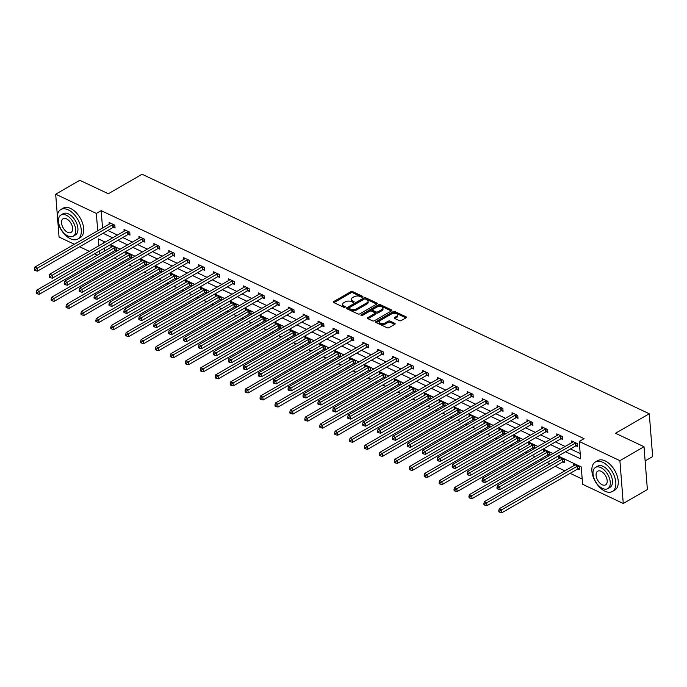 <?xml version="1.0" encoding="UTF-8"?>
<svg xmlns="http://www.w3.org/2000/svg" width="687" height="687" viewBox="0 0 687 687"><rect width="100%" height="100%" fill="white"/><g stroke="black" fill="none" stroke-linecap="round" stroke-linejoin="round"><path stroke-width="1.03" d="M362.65 297.016A0.936 0.489 -4.5 0 0 362.925 296.638A0.936 0.489 -4.5 0 0 362.659 296.329L352.68 291.614A1.34 0.696 -4.5 0 0 350.791 291.717L333.745 301.559A1.34 0.696 -4.5 0 0 333.35 302.108A1.34 0.696 -4.5 0 0 333.736 302.555L343.715 307.261A0.936 0.489 -4.5 0 0 345.037 307.192A0.936 0.489 -4.5 0 0 345.312 306.806A0.936 0.489 -4.5 0 0 345.037 306.496L343.749 305.887A4.277 2.233 -4.5 0 1 342.512 304.47A4.277 2.233 -4.5 0 1 343.775 302.718L345.2 301.902A4.277 2.233 -4.5 0 1 351.229 301.567L352.525 302.177A0.936 0.489 -4.5 0 0 353.839 302.108A0.936 0.489 -4.5 0 0 354.114 301.722A0.936 0.489 -4.5 0 0 353.848 301.413L352.56 300.803A4.277 2.233 -4.5 0 1 351.323 299.386A4.277 2.233 -4.5 0 1 352.586 297.634L354.003 296.81A4.277 2.233 -4.5 0 1 360.04 296.483L361.328 297.093A0.936 0.489 -4.5 0 0 362.65 297.016M399.387 320.674A1.34 0.696 -4.5 0 0 401.268 320.571L406.051 317.815A1.34 0.696 -4.5 0 0 406.446 317.265A1.34 0.696 -4.5 0 0 406.06 316.819L394.982 311.589A1.34 0.696 -4.5 0 0 393.093 311.692L376.047 321.542A1.34 0.696 -4.5 0 0 375.652 322.083A1.34 0.696 -4.5 0 0 376.038 322.529L387.116 327.759A1.34 0.696 -4.5 0 0 389.005 327.656L394.785 324.324A1.34 0.696 -4.5 0 0 395.18 323.775A1.34 0.696 -4.5 0 0 394.793 323.328L390.053 321.095A1.34 0.696 -4.5 0 0 388.164 321.198L385.295 322.847A3.572 1.872 -4.5 0 1 381.483 323.483A3.572 1.872 -4.5 0 1 379.224 321.945A3.572 1.872 -4.5 0 1 380.272 320.477L391.496 313.993A3.572 1.872 -4.5 0 1 395.317 313.366A3.572 1.872 -4.5 0 1 397.575 314.904A3.572 1.872 -4.5 0 1 396.519 316.372L394.647 317.446A1.34 0.696 -4.5 0 0 394.252 317.995A1.34 0.696 -4.5 0 0 394.639 318.442L399.387 320.674M57.373 215.718L55.681 194.215L79.804 180.286L108.314 193.751L142.08 174.249L649.284 413.772L615.509 433.274L644.02 446.73L619.897 460.659L623.264 503.485L582.61 484.292L581.245 466.928L558.179 456.039M55.681 194.215L96.343 213.417L97.717 230.789L102.543 227.998L101.169 210.634L96.343 213.417M565.607 451.745L580.609 458.822L579.244 441.466L584.062 438.675L101.169 210.634M579.244 441.466L619.897 460.659M376.854 304.023A1.34 0.696 -4.5 0 0 377.24 303.474A1.34 0.696 -4.5 0 0 376.854 303.036L365.776 297.797A1.34 0.696 -4.5 0 0 363.895 297.9L346.849 307.75A1.34 0.696 -4.5 0 0 346.454 308.291A1.34 0.696 -4.5 0 0 346.841 308.738L357.918 313.968A1.34 0.696 -4.5 0 0 359.799 313.865L376.854 304.023M380.383 304.693L391.461 309.923A1.34 0.696 -4.5 0 1 391.848 310.369A1.34 0.696 -4.5 0 1 391.453 310.919L374.406 320.76A1.34 0.696 -4.5 0 1 372.517 320.863L367.777 318.622A1.34 0.696 -4.5 0 1 367.39 318.184A1.34 0.696 -4.5 0 1 367.785 317.634L374.698 313.641A1.34 0.696 -4.5 0 0 375.093 313.092A1.34 0.696 -4.5 0 0 374.707 312.654L371.564 311.168A1.34 0.696 -4.5 0 0 369.675 311.271L362.478 315.427A0.936 0.489 -4.5 0 1 361.482 315.591A0.936 0.489 -4.5 0 1 360.89 315.187A0.936 0.489 -4.5 0 1 361.164 314.809L378.494 304.796A1.34 0.696 -4.5 0 1 380.383 304.693L380.469 305.852L391.332 310.979M645.136 460.934L652.65 456.597L649.284 413.772M107.816 230.488L117.468 235.048M122.741 237.539L132.385 242.09M137.666 244.581L147.31 249.141M152.583 251.631L162.235 256.191M167.508 258.681L177.16 263.233M182.433 265.723L192.085 270.283M197.358 272.773L207.002 277.333M212.274 279.824L221.927 284.375M227.199 286.865L236.852 291.425M242.125 293.916L251.777 298.476M257.05 300.966L266.693 305.517M271.975 308.008L281.618 312.568M286.891 315.058L296.544 319.618M301.816 322.109L311.469 326.66M316.741 329.15L326.394 333.71M331.666 336.201L341.31 340.761M346.583 343.251L356.235 347.802M361.508 350.293L371.16 354.853M376.433 357.343L386.085 361.903M391.358 364.393L401.002 368.945M406.283 371.435L415.927 375.995M421.2 378.485L430.852 383.037M436.125 385.527L445.777 390.087M451.05 392.578L460.702 397.138M465.975 399.628L475.619 404.179M480.891 406.67L490.544 411.23M495.816 413.72L505.469 418.28M510.742 420.77L520.394 425.322M525.667 427.812L535.31 432.372M540.592 434.862L550.235 439.422M555.508 441.913L565.161 446.464M570.433 448.954L580.189 453.566M113.518 227.328L115.064 228.058L114.832 225.164L109.096 222.459L109.233 224.142M128.435 234.379L129.989 235.109L129.757 232.215L124.021 229.501L124.149 231.184M143.36 241.429L144.914 242.159L144.682 239.265L138.946 236.551L139.075 238.234M158.285 248.471L159.831 249.201L159.607 246.307L153.862 243.602L154 245.285M173.21 255.521L174.756 256.251L174.532 253.357L168.787 250.643L168.925 252.327M188.135 262.571L189.681 263.301L189.449 260.407L183.712 257.694L183.841 259.377M203.051 269.613L204.606 270.343L204.374 267.449L198.637 264.744L198.766 266.419M217.977 276.663L219.522 277.393L219.299 274.499L213.563 271.786L213.691 273.469M232.902 283.705L234.447 284.444L234.224 281.55L228.479 278.836L228.616 280.519M247.827 290.756L249.372 291.486L249.141 288.592L243.404 285.886L243.542 287.561M262.743 297.806L264.297 298.536L264.066 295.642L258.329 292.928L258.458 294.611M277.668 304.848L279.223 305.586L278.991 302.692L273.254 299.979L273.383 301.662M292.593 311.898L294.139 312.628L293.916 309.734L288.171 307.029L288.308 308.703M307.518 318.948L309.064 319.678L308.841 316.784L303.096 314.071L303.233 315.754M322.443 325.99L323.989 326.729L323.757 323.835L318.021 321.121L318.15 322.804M337.36 333.04L338.914 333.77L338.682 330.876L332.946 328.171L333.075 329.846M352.285 340.091L353.831 340.821L353.607 337.927L347.871 335.213L348 336.896M367.21 347.133L368.756 347.862L368.533 344.968L362.788 342.263L362.925 343.947M382.135 354.183L383.681 354.913L383.449 352.019L377.713 349.314L377.85 350.988M397.052 361.233L398.606 361.963L398.374 359.069L392.638 356.355L392.766 358.039M411.977 368.275L413.531 369.005L413.299 366.111L407.563 363.406L407.692 365.089M426.902 375.325L428.448 376.055L428.224 373.161L422.479 370.448L422.617 372.131M441.827 382.376L443.373 383.106L443.149 380.212L437.404 377.498L437.542 379.181M456.752 389.417L458.298 390.147L458.066 387.253L452.329 384.548L452.458 386.223M471.668 396.468L473.223 397.198L472.991 394.304L467.254 391.59L467.383 393.273M486.594 403.518L488.139 404.248L487.916 401.354L482.18 398.64L482.308 400.323M501.519 410.56L503.064 411.29L502.841 408.396L497.096 405.691L497.233 407.365M516.444 417.61L517.989 418.34L517.758 415.446L512.021 412.732L512.159 414.416M531.36 424.652L532.914 425.39L532.683 422.496L526.946 419.783L527.075 421.466M546.285 431.702L547.84 432.432L547.608 429.538L541.871 426.833L542 428.508M561.21 438.753L562.756 439.482L562.533 436.589L556.788 433.875L556.925 435.558M576.135 445.794L577.681 446.533L577.458 443.639L571.713 440.925L571.85 442.608M107.516 254.868L109.035 255.581M114.308 258.072L117.168 259.42M122.441 261.91L123.952 262.632M129.225 265.122L132.084 266.47M137.357 268.96L138.877 269.673M144.15 272.164L147.009 273.52M152.282 276.011L153.802 276.724M159.075 279.214L161.934 280.562M167.207 283.053L168.727 283.774M174 286.264L176.86 287.613M182.132 290.103L183.652 290.816M188.925 293.306L191.776 294.663M197.057 297.153L198.569 297.866M203.841 300.356L206.701 301.705M211.974 304.195L213.494 304.916M218.767 307.407L221.626 308.755M226.899 311.245L228.419 311.958M233.692 314.448L236.551 315.805M241.824 318.296L243.344 319.008M248.617 321.499L251.476 322.847M256.749 325.337L258.26 326.059M263.533 328.549L266.393 329.897M271.666 332.388L273.186 333.101M278.458 335.591L281.318 336.948M286.591 339.438L288.111 340.151M293.383 342.641L296.243 343.989M301.516 346.48L303.036 347.201M308.308 349.692L311.168 351.04M316.441 353.53L317.961 354.243M323.233 356.733L326.085 358.082M331.366 360.572L332.877 361.293M338.15 363.784L341.01 365.132M346.282 367.622L347.802 368.344M353.075 370.834L355.935 372.182M361.207 374.673L362.727 375.385M368 377.876L370.86 379.224M376.132 381.714L377.652 382.436M382.925 384.926L385.785 386.274M391.058 388.765L392.569 389.486M397.842 391.976L400.701 393.325M405.974 395.815L407.494 396.528M412.767 399.018L415.626 400.366M420.899 402.857L422.419 403.578M427.692 406.069L430.551 407.417M435.824 409.907L437.344 410.62M442.617 413.11L445.477 414.467M450.749 416.957L452.269 417.67M457.542 420.161L460.402 421.509M465.674 423.999L467.186 424.721M472.458 427.211L475.318 428.559M480.591 431.05L482.111 431.762M487.384 434.253L490.243 435.61M495.516 438.1L497.036 438.813M502.309 441.303L505.168 442.651M510.441 445.142L511.961 445.863M517.234 448.353L520.093 449.702M525.366 452.192L526.877 452.905M532.159 455.395L535.01 456.752M540.283 459.242L541.803 459.955M547.075 462.445L549.935 463.794M555.208 466.284L564.86 470.844M570.133 473.334L582.198 479.028M103.582 241.36L103.711 242.992M104.132 248.282L104.355 251.159M115.339 250.48L116.73 251.141M111.054 247.286L110.916 245.611L116.661 248.316L116.876 251.056M130.264 257.531L131.655 258.183M125.97 254.336L125.841 252.653L131.578 255.366L131.792 258.106M145.18 264.572L146.571 265.234M140.895 261.386L140.766 259.703L146.503 262.417L146.717 265.148M160.105 271.623L161.497 272.284M155.82 268.428L155.691 266.754L161.428 269.459L161.643 272.198M175.03 278.673L176.422 279.326M170.745 275.478L170.608 273.795L176.353 276.509L176.568 279.24M189.956 285.715L191.347 286.376M185.67 282.529L185.533 280.846L191.278 283.551L191.493 286.29M204.881 292.765L206.272 293.418M200.587 289.57L200.458 287.887L206.194 290.601L206.409 293.34M219.797 299.815L221.188 300.468M215.512 296.621L215.383 294.938L221.12 297.651L221.334 300.382M234.722 306.857L236.113 307.518M230.437 303.671L230.3 301.988L236.045 304.693L236.259 307.433M249.647 313.907L251.038 314.56M245.362 310.713L245.225 309.03L250.97 311.743L251.184 314.483M264.572 320.958L265.963 321.61M260.279 317.763L260.15 316.08L265.886 318.794L266.109 321.525M279.489 328L280.88 328.661M275.204 324.805L275.075 323.13L280.811 325.836L281.026 328.575M294.414 335.05L295.805 335.703M290.129 331.855L290 330.172L295.736 332.886L295.951 335.625M309.339 342.092L310.73 342.753M305.054 338.906L304.916 337.223L310.661 339.936L310.876 342.667M324.264 349.142L325.655 349.803M319.979 345.947L319.841 344.273L325.586 346.978L325.801 349.717M339.189 356.192L340.58 356.845M334.895 352.998L334.767 351.315L340.503 354.028L340.718 356.768M354.106 363.234L355.497 363.895M349.82 360.048L349.692 358.365L355.428 361.079L355.643 363.809M369.031 370.284L370.422 370.946M364.745 367.09L364.608 365.415L370.353 368.12L370.568 370.86M383.956 377.335L385.347 377.987M379.671 374.14L379.533 372.457L385.278 375.171L385.493 377.91M398.881 384.377L400.272 385.038M394.587 381.191L394.458 379.507L400.195 382.221L400.418 384.952M413.797 391.427L415.197 392.088M409.512 388.232L409.383 386.558L415.12 389.263L415.334 392.002M428.722 398.477L430.114 399.13M424.437 395.283L424.308 393.599L430.045 396.313L430.26 399.053M443.647 405.519L445.039 406.18M439.362 402.333L439.225 400.65L444.97 403.355L445.185 406.094M458.572 412.569L459.964 413.231M454.287 409.375L454.15 407.7L459.895 410.405L460.11 413.145M473.498 419.62L474.889 420.272M469.204 416.425L469.075 414.742L474.811 417.456L475.026 420.186M488.414 426.661L489.805 427.323M484.129 423.475L484 421.792L489.737 424.497L489.951 427.237M503.339 433.712L504.73 434.364M499.054 430.517L498.925 428.834L504.662 431.548L504.876 434.287M518.264 440.762L519.655 441.415M513.979 437.567L513.842 435.884L519.587 438.598L519.801 441.329M533.189 447.804L534.58 448.465M528.896 444.618L528.767 442.935L534.503 445.64L534.726 448.379M548.106 454.854L549.506 455.507M543.821 451.66L543.692 449.976L549.428 452.69L549.643 455.429M563.031 461.904L564.585 462.634L564.353 459.74L558.617 457.027L558.746 458.71M577.956 468.946L579.502 469.676L579.278 466.782L573.533 464.077L573.671 465.752M74.359 244.271L59.056 237.049L57.863 221.867M644.02 446.73L647.386 489.556L623.264 503.485M97.417 255.16L94.557 253.812M89.284 251.322L79.632 246.762M105.214 242.125L98.344 238.887L98.885 245.774M99.306 251.073L99.529 253.941M552.906 453.549L543.254 448.989M537.981 446.498L528.329 441.939M523.056 439.448L513.412 434.897M508.14 432.406L498.487 427.846M493.214 425.356L483.562 420.796M478.289 418.306L468.637 413.754M463.364 411.264L453.721 406.704M448.439 404.214L438.795 399.654M433.523 397.163L423.87 392.612M418.598 390.122L408.945 385.562M403.673 383.071L394.02 378.511M388.748 376.021L379.104 371.469M373.831 368.979L364.179 364.419M358.906 361.929L349.254 357.369M343.981 354.878L334.329 350.327M329.056 347.837L319.412 343.277M314.131 340.786L304.487 336.226M299.214 333.736L289.562 329.185M284.289 326.694L274.637 322.134M269.364 319.644L259.712 315.093M254.439 312.602L244.795 308.042M239.523 305.552L229.87 300.992M224.597 298.502L214.945 293.95M209.672 291.46L200.02 286.9M194.747 284.409L185.095 279.849M179.822 277.359L170.178 272.808M164.906 270.317L155.253 265.757M149.981 263.267L140.328 258.707M135.056 256.217L125.403 251.665M120.131 249.175L110.487 244.615M102.99 233.279L112.642 237.831M117.915 240.321L127.567 244.881M132.84 247.372L142.484 251.931M147.765 254.422L157.409 258.973M162.682 261.464L172.334 266.024M177.607 268.514L187.259 273.074M192.532 275.564L202.184 280.116M207.457 282.606L217.101 287.166M222.373 289.656L232.026 294.208M237.298 296.698L246.951 301.258M252.223 303.748L261.876 308.308M267.149 310.799L276.792 315.35M282.074 317.841L291.717 322.401M296.99 324.891L306.642 329.451M311.915 331.941L321.568 336.493M326.84 338.983L336.493 343.543M341.765 346.033L351.409 350.593M356.682 353.084L366.334 357.635M371.607 360.125L381.259 364.685M386.532 367.176L396.184 371.736M401.457 374.226L411.101 378.777M416.382 381.268L426.026 385.828M431.299 388.318L440.951 392.878M446.224 395.368L455.876 399.92M461.149 402.41L470.801 406.97M476.074 409.461L485.718 414.012M490.99 416.502L500.643 421.062M505.915 423.553L515.568 428.113M520.84 430.603L530.493 435.154M535.766 437.645L545.418 442.205M550.691 444.695L560.334 449.255M351.323 299.386L351.418 300.545A4.277 2.233 -4.5 0 0 352.646 301.962L352.56 300.803M353.316 302.271L352.646 301.962M342.512 304.47L342.607 305.629A4.277 2.233 -4.5 0 0 343.844 307.046L343.749 305.887M344.505 307.355L343.844 307.046M362.118 297.188L352.774 292.774A1.34 0.696 -4.5 0 0 350.885 292.877L333.951 302.649M376.734 304.092L365.87 298.957A1.34 0.696 -4.5 0 0 363.981 299.06L347.047 308.841M365.484 299.051A0.936 0.489 -4.5 0 0 364.162 299.128L349.202 307.767A0.936 0.489 -4.5 0 0 348.927 308.154A0.936 0.489 -4.5 0 0 349.194 308.463L350.559 309.098A4.277 2.233 -4.5 0 0 356.596 308.772L366.824 302.864A4.277 2.233 -4.5 0 0 368.077 301.112A4.277 2.233 -4.5 0 0 366.849 299.695L365.484 299.051M348.927 308.154L349.013 309.305A0.936 0.489 -4.5 0 0 349.288 309.614L349.194 308.463M368.077 301.112L368.172 302.271A4.277 2.233 -4.5 0 1 366.91 304.023L356.682 309.931A4.277 2.233 -4.5 0 1 350.645 310.258L349.288 309.614M367.992 318.725L374.793 314.801A1.34 0.696 -4.5 0 0 375.179 314.251L375.093 313.092M361.877 315.599L378.589 305.955L378.494 304.796M381.869 309.502A3.572 1.872 -4.5 0 0 382.925 308.034A3.572 1.872 -4.5 0 0 380.667 306.496A3.572 1.872 -4.5 0 0 376.845 307.132L372.895 309.408A1.34 0.696 -4.5 0 0 372.5 309.957A1.34 0.696 -4.5 0 0 372.886 310.404L376.029 311.889A1.34 0.696 -4.5 0 0 377.919 311.786L381.869 309.502L381.963 310.661A3.572 1.872 -4.5 0 0 383.02 309.193L382.925 308.034M372.5 309.957L372.594 311.117A1.34 0.696 -4.5 0 0 372.981 311.563L372.886 310.404M381.963 310.661L378.013 312.937A1.34 0.696 -4.5 0 1 376.124 313.04L372.981 311.563M380.469 305.852A1.34 0.696 -4.5 0 0 378.589 305.955M397.575 314.904L397.661 316.063A3.572 1.872 -4.5 0 1 396.614 317.523L394.853 318.536M379.224 321.945L379.31 323.105A3.572 1.872 -4.5 0 0 381.577 324.633A3.572 1.872 -4.5 0 0 385.39 324.006L385.295 322.847M394.664 324.384L390.139 322.246A1.34 0.696 -4.5 0 0 388.249 322.349L385.39 324.006M405.94 317.875L395.068 312.748A1.34 0.696 -4.5 0 0 393.187 312.851L376.253 322.632M112.47 246.341L112.385 246.444A1.365 0.713 175.5 0 1 112.093 246.685L36.643 290.257L39.03 291.391L39.262 294.285L114.712 250.712A1.365 0.713 175.5 0 1 115.141 250.532L116.799 250.077M37.132 292.645L36.171 292.19L36.265 293.349L37.218 293.804L37.132 292.645L39.03 291.391L114.48 247.818A1.365 0.713 175.5 0 1 114.909 247.638L115.107 247.586M36.171 292.19L36.643 290.257M39.262 294.285L37.218 293.804M113.286 224.434L113.089 224.494A1.365 0.713 -4.5 0 0 112.659 224.666L37.21 268.239L34.822 267.114L110.272 223.541A1.365 0.713 -4.5 0 0 110.564 223.301L110.641 223.189M114.978 226.925L113.321 227.388A1.365 0.713 -4.5 0 0 112.891 227.56L37.442 271.133L37.21 268.239L35.303 269.493L34.35 269.038L34.444 270.197L35.398 270.652L35.303 269.493M35.398 270.652L37.442 271.133M34.822 267.114L34.35 269.038M68.168 209.836A17.02 9.79 -120 0 0 60.791 209.569A17.02 9.79 -120 0 0 58.447 223.902A17.02 9.79 -120 0 0 70.443 238.775A17.02 9.79 -120 0 0 77.82 239.05A17.02 9.79 -120 0 0 80.164 224.709A17.02 9.79 -120 0 0 68.168 209.836M77.82 239.05L80.224 237.65A17.02 9.79 -120 0 0 82.577 223.309A17.02 9.79 -120 0 0 70.581 208.444A17.02 9.79 -120 0 0 63.204 208.17L60.791 209.569M60.954 214.971L63.178 213.691A12.254 7.05 60 0 1 68.485 213.889A12.254 7.05 60 0 1 77.124 224.597A12.254 7.05 60 0 1 75.433 234.92L73.217 236.199A12.254 7.05 -120 0 0 74.909 225.877A12.254 7.05 -120 0 0 66.261 215.168A12.254 7.05 -120 0 0 60.954 214.971A12.254 7.05 -120 0 0 59.262 225.302A12.254 7.05 -120 0 0 67.901 236.002A12.254 7.05 -120 0 0 73.217 236.199M67.609 232.3A7.9 4.543 -120 0 0 71.036 232.429A7.9 4.543 -120 0 0 72.126 225.774A7.9 4.543 -120 0 0 66.553 218.878A7.9 4.543 -120 0 0 63.135 218.749A7.9 4.543 -120 0 0 62.045 225.405A7.9 4.543 -120 0 0 67.609 232.3M602.722 462.274A17.02 9.79 -120 0 0 595.346 462.007A17.02 9.79 -120 0 0 593.001 476.349A17.02 9.79 -120 0 0 604.998 491.214A17.02 9.79 -120 0 0 612.375 491.488A17.02 9.79 -120 0 0 614.719 477.147A17.02 9.79 -120 0 0 602.722 462.274M612.375 491.488L614.788 490.089A17.02 9.79 -120 0 0 617.132 475.756A17.02 9.79 -120 0 0 605.135 460.883A17.02 9.79 -120 0 0 597.759 460.608L595.346 462.007M595.509 467.418L597.733 466.129A12.254 7.05 60 0 1 603.04 466.327A12.254 7.05 60 0 1 611.679 477.036A12.254 7.05 60 0 1 609.987 487.358L607.772 488.637A12.254 7.05 -120 0 0 609.463 478.315A12.254 7.05 -120 0 0 600.824 467.607A12.254 7.05 -120 0 0 595.509 467.418A12.254 7.05 -120 0 0 593.817 477.74A12.254 7.05 -120 0 0 602.456 488.44A12.254 7.05 -120 0 0 607.772 488.637M602.173 484.739A7.9 4.543 -120 0 0 605.591 484.867A7.9 4.543 -120 0 0 606.681 478.212A7.9 4.543 -120 0 0 601.108 471.316A7.9 4.543 -120 0 0 597.69 471.188A7.9 4.543 -120 0 0 596.599 477.843A7.9 4.543 -120 0 0 602.173 484.739M127.387 253.383L127.301 253.494A1.365 0.713 175.5 0 1 127.018 253.735L51.559 297.308L53.955 298.433L54.187 301.327L129.637 257.762A1.365 0.713 175.5 0 1 130.066 257.582L131.724 257.118M52.049 299.687L51.096 299.24L51.19 300.399L52.143 300.846L52.049 299.687L53.955 298.433L129.405 254.868A1.365 0.713 175.5 0 1 129.834 254.688L130.032 254.637M51.096 299.24L51.559 297.308M54.187 301.327L52.143 300.846M142.312 260.433L142.226 260.545A1.365 0.713 175.5 0 1 141.934 260.785L66.484 304.358L68.88 305.483L69.104 308.377L144.553 264.804A1.365 0.713 175.5 0 1 144.983 264.632L146.64 264.169M66.974 306.737L66.021 306.282L66.107 307.441L67.068 307.896L66.974 306.737L68.88 305.483L144.33 261.91A1.365 0.713 175.5 0 1 144.759 261.738L144.957 261.678M66.021 306.282L66.484 304.358M69.104 308.377L67.068 307.896M128.211 231.485L128.014 231.536A1.365 0.713 -4.5 0 0 127.584 231.717L52.135 275.289L49.739 274.156L125.189 230.583A1.365 0.713 -4.5 0 0 125.481 230.343L125.566 230.239M129.895 233.975L128.237 234.43A1.365 0.713 -4.5 0 0 127.808 234.611L52.358 278.183L52.135 275.289L50.228 276.543L49.275 276.088L49.361 277.247L50.323 277.694L50.228 276.543M50.323 277.694L52.358 278.183M49.739 274.156L49.275 276.088M143.136 238.535L142.939 238.587A1.365 0.713 -4.5 0 0 142.51 238.758L67.06 282.331L64.664 281.206L140.114 237.633A1.365 0.713 -4.5 0 0 140.406 237.393L140.492 237.281M144.82 241.017L143.162 241.481A1.365 0.713 -4.5 0 0 142.733 241.652L67.283 285.225L67.06 282.331L65.153 283.585L64.2 283.138L64.286 284.289L65.248 284.744L65.153 283.585M65.248 284.744L67.283 285.225M64.664 281.206L64.2 283.138M157.237 267.483L157.151 267.587A1.365 0.713 175.5 0 1 156.859 267.827L81.409 311.4L83.805 312.533L84.029 315.427L159.478 271.854A1.365 0.713 175.5 0 1 159.908 271.674L161.565 271.219M81.899 313.787L80.937 313.332L81.032 314.491L81.993 314.947L81.899 313.787L83.805 312.533L159.255 268.96A1.365 0.713 175.5 0 1 159.685 268.78L159.882 268.729M80.937 313.332L81.409 311.4M84.029 315.427L81.993 314.947M172.162 274.525L172.076 274.637A1.365 0.713 175.5 0 1 171.784 274.877L96.335 318.45L98.722 319.575L98.954 322.469L174.404 278.896A1.365 0.713 175.5 0 1 174.833 278.724L176.49 278.261M96.824 320.829L95.862 320.382L95.957 321.542L96.91 321.988L96.824 320.829L98.722 319.575L174.172 276.002A1.365 0.713 175.5 0 1 174.601 275.83L174.799 275.779M95.862 320.382L96.335 318.45M98.954 322.469L96.91 321.988M187.079 281.576L187.001 281.687A1.365 0.713 175.5 0 1 186.709 281.928L111.26 325.501L113.647 326.626L113.879 329.52L189.329 285.947A1.365 0.713 175.5 0 1 189.758 285.775L191.415 285.311M111.741 327.879L110.787 327.424L110.882 328.584L111.835 329.039L111.741 327.879L113.647 326.626L189.097 283.053A1.365 0.713 175.5 0 1 189.526 282.881L189.724 282.821M110.787 327.424L111.26 325.501M113.879 329.52L111.835 329.039M158.053 245.577L157.855 245.637A1.365 0.713 -4.5 0 0 157.426 245.809L81.976 289.382L79.589 288.248L155.039 244.684A1.365 0.713 -4.5 0 0 155.331 244.443L155.417 244.332M159.745 248.067L158.087 248.531A1.365 0.713 -4.5 0 0 157.658 248.703L82.208 292.276L81.976 289.382L80.078 290.635L79.117 290.18L79.211 291.34L80.164 291.795L80.078 290.635M80.164 291.795L82.208 292.276M79.589 288.248L79.117 290.18M172.978 252.627L172.78 252.679A1.365 0.713 -4.5 0 0 172.351 252.859L96.901 296.432L94.514 295.298L169.964 251.725A1.365 0.713 -4.5 0 0 170.256 251.485L170.342 251.382M174.67 255.117L173.012 255.573A1.365 0.713 -4.5 0 0 172.583 255.753L97.133 299.326L96.901 296.432L95.004 297.686L94.042 297.231L94.136 298.39L95.089 298.836L95.004 297.686M95.089 298.836L97.133 299.326M94.514 295.298L94.042 297.231M187.903 259.677L187.706 259.729A1.365 0.713 -4.5 0 0 187.276 259.901L111.826 303.474L109.431 302.349L184.889 258.776A1.365 0.713 -4.5 0 0 185.172 258.535L185.258 258.424M189.586 262.159L187.937 262.623A1.365 0.713 -4.5 0 0 187.508 262.795L112.05 306.368L111.826 303.474L109.92 304.727L108.967 304.281L109.061 305.432L110.014 305.887L109.92 304.727M110.014 305.887L112.05 306.368M109.431 302.349L108.967 304.281M202.004 288.626L201.918 288.729A1.365 0.713 175.5 0 1 201.626 288.969L126.176 332.542L128.572 333.676L128.795 336.57L204.245 292.997A1.365 0.713 175.5 0 1 204.674 292.817L206.332 292.361M126.666 334.93L125.712 334.475L125.798 335.634L126.76 336.08L126.666 334.93L128.572 333.676L204.022 290.103A1.365 0.713 175.5 0 1 204.451 289.923L204.649 289.871M125.712 334.475L126.176 332.542M128.795 336.57L126.76 336.08M202.828 266.719L202.631 266.779A1.365 0.713 -4.5 0 0 202.201 266.951L126.751 310.524L124.356 309.39L199.805 265.826A1.365 0.713 -4.5 0 0 200.097 265.577L200.183 265.474M204.511 269.21L202.854 269.673A1.365 0.713 -4.5 0 0 202.425 269.845L126.975 313.418L126.751 310.524L124.845 311.778L123.892 311.323L123.978 312.482L124.94 312.937L124.845 311.778M124.94 312.937L126.975 313.418M124.356 309.39L123.892 311.323M216.929 295.668L216.843 295.779A1.365 0.713 175.5 0 1 216.551 296.02L141.101 339.593L143.497 340.718L143.72 343.612L219.17 300.039A1.365 0.713 175.5 0 1 219.6 299.867L221.257 299.403M141.591 341.971L140.637 341.525L140.723 342.676L141.685 343.131L141.591 341.971L143.497 340.718L218.947 297.145A1.365 0.713 175.5 0 1 219.376 296.973L219.574 296.921M140.637 341.525L141.101 339.593M143.72 343.612L141.685 343.131M217.753 273.769L217.556 273.821A1.365 0.713 -4.5 0 0 217.126 274.001L141.668 317.574L139.281 316.441L214.73 272.868A1.365 0.713 -4.5 0 0 215.022 272.627L215.108 272.524M219.436 276.26L217.779 276.715A1.365 0.713 -4.5 0 0 217.35 276.895L141.9 320.468L141.668 317.574L139.77 318.828L138.808 318.373L138.903 319.532L139.856 319.979L139.77 318.828M139.856 319.979L141.9 320.468M139.281 316.441L138.808 318.373M231.854 302.718L231.768 302.83A1.365 0.713 175.5 0 1 231.476 303.07L156.026 346.634L158.414 347.768L158.645 350.662L234.095 307.089A1.365 0.713 175.5 0 1 234.525 306.917L236.182 306.454M156.516 349.022L155.554 348.567L155.648 349.726L156.602 350.181L156.516 349.022L158.414 347.768L233.872 304.195A1.365 0.713 175.5 0 1 234.293 304.023L234.499 303.963M155.554 348.567L156.026 346.634M158.645 350.662L156.602 350.181M232.67 280.811L232.472 280.871A1.365 0.713 -4.5 0 0 232.043 281.043L156.593 324.616L154.206 323.491L229.656 279.918A1.365 0.713 -4.5 0 0 229.947 279.678L230.033 279.566M234.361 283.302L232.704 283.765A1.365 0.713 -4.5 0 0 232.275 283.937L156.825 327.51L156.593 324.616L154.695 325.87L153.733 325.423L153.828 326.574L154.781 327.029L154.695 325.87M154.781 327.029L156.825 327.51M154.206 323.491L153.733 325.423M246.779 309.768L246.693 309.871A1.365 0.713 175.5 0 1 246.401 310.112L170.951 353.685L173.339 354.818L173.571 357.712L249.02 314.139A1.365 0.713 175.5 0 1 249.45 313.959L251.107 313.504M171.441 356.072L170.479 355.617L170.574 356.776L171.527 357.223L171.441 356.072L173.339 354.818L248.788 311.245A1.365 0.713 175.5 0 1 249.218 311.065L249.415 311.013M170.479 355.617L170.951 353.685M173.571 357.712L171.527 357.223M247.595 287.862L247.397 287.922A1.365 0.713 -4.5 0 0 246.968 288.093L171.518 331.666L169.131 330.533L244.581 286.96A1.365 0.713 -4.5 0 0 244.873 286.719L244.95 286.616M249.287 290.352L247.629 290.816A1.365 0.713 -4.5 0 0 247.2 290.987L171.75 334.56L171.518 331.666L169.612 332.92L168.659 332.465L168.753 333.624L169.706 334.08L169.612 332.92M169.706 334.08L171.75 334.56M169.131 330.533L168.659 332.465M261.695 316.81L261.61 316.922A1.365 0.713 175.5 0 1 261.326 317.162L185.876 360.735L188.264 361.86L188.496 364.754L263.945 321.181A1.365 0.713 175.5 0 1 264.375 321.009L266.032 320.546M186.357 363.114L185.404 362.667L185.499 363.818L186.452 364.273L186.357 363.114L188.264 361.86L263.714 318.287A1.365 0.713 175.5 0 1 264.143 318.115L264.34 318.064M185.404 362.667L185.876 360.735M188.496 364.754L186.452 364.273M262.52 294.912L262.322 294.963A1.365 0.713 -4.5 0 0 261.893 295.144L186.443 338.717L184.047 337.583L259.497 294.01A1.365 0.713 -4.5 0 0 259.789 293.77L259.875 293.658M264.203 297.402L262.546 297.857A1.365 0.713 -4.5 0 0 262.116 298.038L186.666 341.602L186.443 338.717L184.537 339.971L183.584 339.515L183.669 340.675L184.631 341.121L184.537 339.971M184.631 341.121L186.666 341.602M184.047 337.583L183.584 339.515M276.621 323.86L276.535 323.963A1.365 0.713 175.5 0 1 276.243 324.212L200.793 367.777L203.189 368.91L203.412 371.804L278.862 328.231A1.365 0.713 175.5 0 1 279.291 328.06L280.949 327.596M201.282 370.164L200.329 369.709L200.415 370.868L201.377 371.323L201.282 370.164L203.189 368.91L278.639 325.337A1.365 0.713 175.5 0 1 279.068 325.166L279.265 325.106M200.329 369.709L200.793 367.777M203.412 371.804L201.377 371.323M277.445 301.954L277.247 302.014A1.365 0.713 -4.5 0 0 276.818 302.186L201.368 345.759L198.972 344.634L274.422 301.061A1.365 0.713 -4.5 0 0 274.714 300.82L274.8 300.708M279.128 304.444L277.471 304.908A1.365 0.713 -4.5 0 0 277.041 305.08L201.592 348.653L201.368 345.759L199.462 347.012L198.509 346.566L198.595 347.716L199.556 348.172L199.462 347.012M199.556 348.172L201.592 348.653M198.972 344.634L198.509 346.566M291.546 330.911L291.46 331.014A1.365 0.713 175.5 0 1 291.168 331.254L215.718 374.827L218.114 375.961L218.337 378.855L293.787 335.282A1.365 0.713 175.5 0 1 294.216 335.101L295.874 334.646M216.207 377.215L215.254 376.759L215.34 377.919L216.302 378.365L216.207 377.215L218.114 375.961L293.564 332.388A1.365 0.713 175.5 0 1 293.993 332.207L294.191 332.156M215.254 376.759L215.718 374.827M218.337 378.855L216.302 378.365M292.37 309.004L292.164 309.064A1.365 0.713 -4.5 0 0 291.735 309.236L216.285 352.809L213.897 351.675L289.347 308.102A1.365 0.713 -4.5 0 0 289.639 307.862L289.725 307.759M294.053 311.494L292.396 311.95A1.365 0.713 -4.5 0 0 291.966 312.13L216.517 355.703L216.285 352.809L214.387 354.063L213.425 353.607L213.52 354.767L214.473 355.222L214.387 354.063M214.473 355.222L216.517 355.703M213.897 351.675L213.425 353.607M306.471 337.952L306.385 338.064A1.365 0.713 175.5 0 1 306.093 338.305L230.643 381.878L233.03 383.002L233.262 385.896L308.712 342.324A1.365 0.713 175.5 0 1 309.141 342.152L310.799 341.688M231.133 384.256L230.171 383.81L230.265 384.96L231.218 385.416L231.133 384.256L233.03 383.002L308.48 339.43A1.365 0.713 175.5 0 1 308.91 339.258L309.107 339.206M230.171 383.81L230.643 381.878M233.262 385.896L231.218 385.416M307.287 316.054L307.089 316.106A1.365 0.713 -4.5 0 0 306.66 316.286L231.21 359.851L228.823 358.726L304.272 315.153A1.365 0.713 -4.5 0 0 304.564 314.912L304.65 314.801M308.978 318.536L307.321 319A1.365 0.713 -4.5 0 0 306.891 319.18L231.442 362.745L231.21 359.851L229.312 361.104L228.35 360.658L228.445 361.817L229.398 362.264L229.312 361.104M229.398 362.264L231.442 362.745M228.823 358.726L228.35 360.658M321.387 345.003L321.31 345.106A1.365 0.713 175.5 0 1 321.018 345.346L245.568 388.919L247.955 390.053L248.187 392.947L323.637 349.374A1.365 0.713 175.5 0 1 324.066 349.202L325.724 348.738M246.049 391.307L245.096 390.851L245.19 392.011L246.144 392.466L246.049 391.307L247.955 390.053L323.405 346.48A1.365 0.713 175.5 0 1 323.835 346.308L324.032 346.248M245.096 390.851L245.568 388.919M248.187 392.947L246.144 392.466M322.212 323.096L322.014 323.156A1.365 0.713 -4.5 0 0 321.585 323.328L246.135 366.901L243.739 365.776L319.197 322.203A1.365 0.713 -4.5 0 0 319.481 321.963L319.567 321.851M323.895 325.586L322.246 326.05A1.365 0.713 -4.5 0 0 321.817 326.222L246.358 369.795L246.135 366.901L244.228 368.155L243.275 367.7L243.37 368.859L244.323 369.314L244.228 368.155M244.323 369.314L246.358 369.795M243.739 365.776L243.275 367.7M336.312 352.045L336.226 352.156A1.365 0.713 175.5 0 1 335.934 352.397L260.485 395.97L262.881 397.103L263.104 399.989L338.554 356.424A1.365 0.713 175.5 0 1 338.983 356.244L340.64 355.789M260.974 398.357L260.021 397.902L260.107 399.061L261.069 399.508L260.974 398.357L262.881 397.103L338.33 353.53A1.365 0.713 175.5 0 1 338.76 353.35L338.957 353.298M260.021 397.902L260.485 395.97M263.104 399.989L261.069 399.508M337.137 330.146L336.939 330.198A1.365 0.713 -4.5 0 0 336.51 330.378L261.06 373.951L258.664 372.818L334.114 329.245A1.365 0.713 -4.5 0 0 334.406 329.004L334.492 328.901M338.82 332.637L337.162 333.092A1.365 0.713 -4.5 0 0 336.733 333.272L261.283 376.845L261.06 373.951L259.154 375.205L258.2 374.75L258.286 375.909L259.248 376.364L259.154 375.205M259.248 376.364L261.283 376.845M258.664 372.818L258.2 374.75M351.237 359.095L351.151 359.207A1.365 0.713 175.5 0 1 350.859 359.447L275.41 403.02L277.806 404.145L278.029 407.039L353.479 363.466A1.365 0.713 175.5 0 1 353.908 363.294L355.565 362.83M275.899 405.399L274.946 404.952L275.032 406.103L275.994 406.558L275.899 405.399L277.806 404.145L353.255 360.572A1.365 0.713 175.5 0 1 353.685 360.4L353.882 360.34M274.946 404.952L275.41 403.02M278.029 407.039L275.994 406.558M352.062 337.197L351.864 337.248A1.365 0.713 -4.5 0 0 351.435 337.429L275.985 380.993L273.589 379.868L349.039 336.295A1.365 0.713 -4.5 0 0 349.331 336.055L349.417 335.943M353.745 339.679L352.087 340.142A1.365 0.713 -4.5 0 0 351.658 340.314L276.208 383.887L275.985 380.993L274.079 382.247L273.117 381.8L273.211 382.96L274.165 383.406L274.079 382.247M274.165 383.406L276.208 383.887M273.589 379.868L273.117 381.8M366.162 366.145L366.077 366.248A1.365 0.713 175.5 0 1 365.785 366.489L290.335 410.062L292.722 411.195L292.954 414.089L368.404 370.516A1.365 0.713 175.5 0 1 368.833 370.336L370.491 369.881M290.824 412.449L289.862 411.994L289.957 413.153L290.91 413.608L290.824 412.449L292.722 411.195L368.18 367.622A1.365 0.713 175.5 0 1 368.61 367.451L368.807 367.39M289.862 411.994L290.335 410.062M292.954 414.089L290.91 413.608M366.978 344.239L366.781 344.299A1.365 0.713 -4.5 0 0 366.351 344.47L290.902 388.043L288.514 386.918L363.964 343.345A1.365 0.713 -4.5 0 0 364.256 343.105L364.342 342.993M368.67 346.729L367.013 347.193A1.365 0.713 -4.5 0 0 366.583 347.364L291.133 390.937L290.902 388.043L289.004 389.297L288.042 388.842L288.136 390.001L289.09 390.456L289.004 389.297M289.09 390.456L291.133 390.937M288.514 386.918L288.042 388.842M381.087 373.187L381.002 373.299A1.365 0.713 175.5 0 1 380.71 373.539L305.26 417.112L307.647 418.237L307.879 421.131L383.329 377.567A1.365 0.713 175.5 0 1 383.758 377.386L385.416 376.923M305.749 419.491L304.788 419.044L304.882 420.204L305.835 420.65L305.749 419.491L307.647 418.237L383.097 374.673A1.365 0.713 175.5 0 1 383.526 374.492L383.724 374.441M304.788 419.044L305.26 417.112M307.879 421.131L305.835 420.65M381.903 351.289L381.706 351.34A1.365 0.713 -4.5 0 0 381.276 351.521L305.827 395.094L303.439 393.96L378.889 350.387A1.365 0.713 -4.5 0 0 379.181 350.147L379.258 350.044M383.595 353.779L381.938 354.234A1.365 0.713 -4.5 0 0 381.508 354.415L306.058 397.988L305.827 395.094L303.92 396.347L302.967 395.892L303.061 397.052L304.015 397.498L303.92 396.347M304.015 397.498L306.058 397.988M303.439 393.96L302.967 395.892M396.004 380.237L395.918 380.349A1.365 0.713 175.5 0 1 395.635 380.589L320.185 424.162L322.572 425.287L322.804 428.181L398.254 384.608A1.365 0.713 175.5 0 1 398.683 384.437L400.341 383.973M320.666 426.541L319.713 426.086L319.807 427.245L320.76 427.7L320.666 426.541L322.572 425.287L398.022 381.714A1.365 0.713 175.5 0 1 398.451 381.543L398.649 381.483M319.713 426.086L320.185 424.162M322.804 428.181L320.76 427.7M396.828 358.339L396.631 358.391A1.365 0.713 -4.5 0 0 396.201 358.562L320.752 402.135L318.356 401.01L393.806 357.438A1.365 0.713 -4.5 0 0 394.098 357.197L394.183 357.085M398.512 360.821L396.854 361.285A1.365 0.713 -4.5 0 0 396.425 361.456L320.975 405.029L320.752 402.135L318.845 403.389L317.892 402.943L317.978 404.102L318.94 404.549L318.845 403.389M318.94 404.549L320.975 405.029M318.356 401.01L317.892 402.943M410.929 387.288L410.843 387.391A1.365 0.713 175.5 0 1 410.551 387.631L335.101 431.204L337.497 432.338L337.721 435.232L413.17 391.659A1.365 0.713 175.5 0 1 413.6 391.478L415.257 391.023M335.591 433.591L334.638 433.136L334.724 434.296L335.685 434.751L335.591 433.591L337.497 432.338L412.947 388.765A1.365 0.713 175.5 0 1 413.376 388.584L413.574 388.533M334.638 433.136L335.101 431.204M337.721 435.232L335.685 434.751M411.753 365.381L411.556 365.441A1.365 0.713 -4.5 0 0 411.127 365.613L335.677 409.186L333.281 408.052L408.731 364.488A1.365 0.713 -4.5 0 0 409.023 364.247L409.108 364.136M413.437 367.871L411.779 368.335A1.365 0.713 -4.5 0 0 411.35 368.507L335.9 412.08L335.677 409.186L333.77 410.44L332.817 409.984L332.903 411.144L333.865 411.599L333.77 410.44M333.865 411.599L335.9 412.08M333.281 408.052L332.817 409.984M425.854 394.329L425.768 394.441A1.365 0.713 175.5 0 1 425.476 394.682L350.026 438.254L352.422 439.379L352.646 442.273L428.095 398.7A1.365 0.713 175.5 0 1 428.525 398.529L430.182 398.065M350.516 440.633L349.563 440.187L349.649 441.346L350.61 441.793L350.516 440.633L352.422 439.379L427.872 395.815A1.365 0.713 175.5 0 1 428.302 395.635L428.499 395.583M349.563 440.187L350.026 438.254M352.646 442.273L350.61 441.793M426.679 372.431L426.472 372.483A1.365 0.713 -4.5 0 0 426.043 372.663L350.593 416.236L348.206 415.103L423.656 371.53A1.365 0.713 -4.5 0 0 423.948 371.289L424.034 371.186M428.362 374.922L426.704 375.377A1.365 0.713 -4.5 0 0 426.275 375.557L350.825 419.13L350.593 416.236L348.695 417.49L347.734 417.035L347.828 418.194L348.781 418.641L348.695 417.49M348.781 418.641L350.825 419.13M348.206 415.103L347.734 417.035M440.779 401.38L440.693 401.491A1.365 0.713 175.5 0 1 440.401 401.732L364.952 445.305L367.339 446.43L367.571 449.324L443.021 405.751A1.365 0.713 175.5 0 1 443.45 405.579L445.107 405.115M365.441 447.684L364.479 447.228L364.574 448.388L365.527 448.843L365.441 447.684L367.339 446.43L442.789 402.857A1.365 0.713 175.5 0 1 443.218 402.685L443.416 402.625M364.479 447.228L364.952 445.305M367.571 449.324L365.527 448.843M441.595 379.482L441.397 379.533A1.365 0.713 -4.5 0 0 440.968 379.705L365.518 423.278L363.131 422.153L438.581 378.58A1.365 0.713 -4.5 0 0 438.873 378.339L438.959 378.228M443.287 381.963L441.629 382.427A1.365 0.713 -4.5 0 0 441.2 382.599L365.75 426.172L365.518 423.278L363.621 424.532L362.659 424.085L362.753 425.236L363.706 425.691L363.621 424.532M363.706 425.691L365.75 426.172M363.131 422.153L362.659 424.085M455.696 408.43L455.618 408.533A1.365 0.713 175.5 0 1 455.326 408.774L379.877 452.347L382.264 453.48L382.496 456.374L457.946 412.801A1.365 0.713 175.5 0 1 458.375 412.621L460.032 412.166M380.358 454.734L379.404 454.279L379.499 455.438L380.452 455.885L380.358 454.734L382.264 453.48L457.714 409.907A1.365 0.713 175.5 0 1 458.143 409.727L458.341 409.675M379.404 454.279L379.877 452.347M382.496 456.374L380.452 455.885M456.52 386.523L456.323 386.583A1.365 0.713 -4.5 0 0 455.893 386.755L380.443 430.328L378.048 429.195L453.506 385.63A1.365 0.713 -4.5 0 0 453.789 385.39L453.875 385.278M458.203 389.014L456.554 389.477A1.365 0.713 -4.5 0 0 456.125 389.649L380.667 433.222L380.443 430.328L378.537 431.582L377.584 431.127L377.678 432.286L378.631 432.741L378.537 431.582M378.631 432.741L380.667 433.222M378.048 429.195L377.584 431.127M470.621 415.472L470.535 415.583A1.365 0.713 175.5 0 1 470.243 415.824L394.793 459.397L397.189 460.522L397.412 463.416L472.862 419.843A1.365 0.713 175.5 0 1 473.291 419.671L474.949 419.207M395.283 461.776L394.329 461.329L394.415 462.488L395.377 462.935L395.283 461.776L397.189 460.522L472.639 416.949A1.365 0.713 175.5 0 1 473.068 416.777L473.266 416.726M394.329 461.329L394.793 459.397M397.412 463.416L395.377 462.935M471.445 393.574L471.248 393.625A1.365 0.713 -4.5 0 0 470.818 393.806L395.368 437.379L392.973 436.245L468.422 392.672A1.365 0.713 -4.5 0 0 468.714 392.432L468.8 392.329M473.128 396.064L471.471 396.519A1.365 0.713 -4.5 0 0 471.042 396.7L395.592 440.273L395.368 437.379L393.462 438.632L392.509 438.177L392.595 439.337L393.557 439.783L393.462 438.632M393.557 439.783L395.592 440.273M392.973 436.245L392.509 438.177M485.546 422.522L485.46 422.634A1.365 0.713 175.5 0 1 485.168 422.874L409.718 466.439L412.114 467.572L412.337 470.466L487.787 426.893A1.365 0.713 175.5 0 1 488.217 426.721L489.874 426.258M410.208 468.826L409.254 468.371L409.34 469.53L410.302 469.985L410.208 468.826L412.114 467.572L487.564 423.999A1.365 0.713 175.5 0 1 487.993 423.827L488.191 423.767M409.254 468.371L409.718 466.439M412.337 470.466L410.302 469.985M486.37 400.624L486.173 400.676A1.365 0.713 -4.5 0 0 485.743 400.847L410.294 444.42L407.898 443.295L483.347 399.722A1.365 0.713 -4.5 0 0 483.639 399.482L483.725 399.37M488.053 403.106L486.396 403.57A1.365 0.713 -4.5 0 0 485.967 403.741L410.517 447.314L410.294 444.42L408.387 445.674L407.425 445.228L407.52 446.378L408.473 446.833L408.387 445.674M408.473 446.833L410.517 447.314M407.898 443.295L407.425 445.228M500.471 429.573L500.385 429.676A1.365 0.713 175.5 0 1 500.093 429.916L424.643 473.489L427.031 474.623L427.262 477.517L502.712 433.944A1.365 0.713 175.5 0 1 503.142 433.763L504.799 433.308M425.133 475.876L424.171 475.421L424.265 476.58L425.219 477.027L425.133 475.876L427.031 474.623L502.489 431.05A1.365 0.713 175.5 0 1 502.918 430.869L503.116 430.818M424.171 475.421L424.643 473.489M427.262 477.517L425.219 477.027M501.287 407.666L501.089 407.726A1.365 0.713 -4.5 0 0 500.66 407.898L425.21 451.471L422.823 450.337L498.273 406.773A1.365 0.713 -4.5 0 0 498.564 406.524L498.65 406.421M502.978 410.156L501.321 410.62A1.365 0.713 -4.5 0 0 500.892 410.792L425.442 454.365L425.21 451.471L423.312 452.724L422.35 452.269L422.445 453.429L423.398 453.884L423.312 452.724M423.398 453.884L425.442 454.365M422.823 450.337L422.35 452.269M515.396 436.614L515.31 436.726A1.365 0.713 175.5 0 1 515.018 436.966L439.568 480.539L441.956 481.664L442.188 484.558L517.637 440.985A1.365 0.713 175.5 0 1 518.067 440.814L519.724 440.35M440.058 482.918L439.096 482.472L439.191 483.622L440.144 484.077L440.058 482.918L441.956 481.664L517.405 438.091A1.365 0.713 175.5 0 1 517.835 437.92L518.032 437.868M439.096 482.472L439.568 480.539M442.188 484.558L440.144 484.077M516.212 414.716L516.014 414.768A1.365 0.713 -4.5 0 0 515.585 414.948L440.135 458.521L437.748 457.387L513.198 413.814A1.365 0.713 -4.5 0 0 513.49 413.574L513.567 413.471M517.904 417.207L516.246 417.662A1.365 0.713 -4.5 0 0 515.817 417.842L440.367 461.415L440.135 458.521L438.229 459.775L437.276 459.32L437.37 460.479L438.323 460.925L438.229 459.775M438.323 460.925L440.367 461.415M437.748 457.387L437.276 459.32M530.312 443.665L530.227 443.776A1.365 0.713 175.5 0 1 529.943 444.017L454.493 487.581L456.881 488.715L457.113 491.609L532.562 448.036A1.365 0.713 175.5 0 1 532.992 447.864L534.649 447.4M454.974 489.968L454.021 489.513L454.116 490.673L455.069 491.128L454.974 489.968L456.881 488.715L532.331 445.142A1.365 0.713 175.5 0 1 532.76 444.97L532.957 444.91M454.021 489.513L454.493 487.581M457.113 491.609L455.069 491.128M531.137 421.758L530.939 421.818A1.365 0.713 -4.5 0 0 530.51 421.99L455.06 465.563L452.664 464.438L528.114 420.865A1.365 0.713 -4.5 0 0 528.406 420.624L528.492 420.513M532.82 424.248L531.163 424.712A1.365 0.713 -4.5 0 0 530.733 424.884L455.283 468.457L455.06 465.563L453.154 466.817L452.201 466.37L452.286 467.521L453.248 467.976L453.154 466.817M453.248 467.976L455.283 468.457M452.664 464.438L452.201 466.37M545.238 450.715L545.152 450.818A1.365 0.713 175.5 0 1 544.86 451.058L469.41 494.631L471.806 495.765L472.029 498.659L547.479 455.086A1.365 0.713 175.5 0 1 547.908 454.906L549.566 454.451M469.899 497.019L468.946 496.564L469.032 497.723L469.994 498.169L469.899 497.019L471.806 495.765L547.256 452.192A1.365 0.713 175.5 0 1 547.685 452.012L547.883 451.96M468.946 496.564L469.41 494.631M472.029 498.659L469.994 498.169M546.062 428.808L545.864 428.868A1.365 0.713 -4.5 0 0 545.435 429.04L469.985 472.613L467.589 471.48L543.039 427.907A1.365 0.713 -4.5 0 0 543.331 427.666L543.417 427.563M547.745 431.299L546.088 431.762A1.365 0.713 -4.5 0 0 545.658 431.934L470.209 475.507L469.985 472.613L468.079 473.867L467.126 473.412L467.212 474.571L468.173 475.026L468.079 473.867M468.173 475.026L470.209 475.507M467.589 471.48L467.126 473.412M560.163 457.757L560.077 457.868A1.365 0.713 175.5 0 1 559.785 458.109L484.335 501.682L486.731 502.807L486.954 505.701L562.404 462.128A1.365 0.713 175.5 0 1 562.833 461.956L564.491 461.492M484.824 504.06L483.871 503.614L483.957 504.765L484.919 505.22L484.824 504.06L486.731 502.807L562.181 459.234A1.365 0.713 175.5 0 1 562.61 459.062L562.808 459.01M483.871 503.614L484.335 501.682M486.954 505.701L484.919 505.22M560.987 435.859L560.781 435.91A1.365 0.713 -4.5 0 0 560.352 436.09L484.902 479.663L482.514 478.53L557.964 434.957A1.365 0.713 -4.5 0 0 558.256 434.716L558.342 434.605M562.67 438.349L561.013 438.804A1.365 0.713 -4.5 0 0 560.583 438.984L485.134 482.549L484.902 479.663L483.004 480.909L482.042 480.462L482.137 481.621L483.09 482.068L483.004 480.909M483.09 482.068L485.134 482.549M482.514 478.53L482.042 480.462M575.088 464.807L575.002 464.91A1.365 0.713 175.5 0 1 574.71 465.159L499.26 508.724L501.647 509.857L501.879 512.751L577.329 469.178A1.365 0.713 175.5 0 1 577.758 469.006L579.416 468.543M499.75 511.111L498.788 510.656L498.882 511.815L499.835 512.27L499.75 511.111L501.647 509.857L577.097 466.284A1.365 0.713 175.5 0 1 577.527 466.112L577.724 466.052M498.788 510.656L499.26 508.724M501.879 512.751L499.835 512.27M575.904 442.9L575.706 442.96A1.365 0.713 -4.5 0 0 575.277 443.132L499.827 486.705L497.44 485.58L572.889 442.007A1.365 0.713 -4.5 0 0 573.181 441.767L573.267 441.655M577.595 445.391L575.938 445.854A1.365 0.713 -4.5 0 0 575.508 446.026L500.059 489.599L499.827 486.705L497.929 487.959L496.967 487.512L497.062 488.663L498.015 489.118L497.929 487.959M498.015 489.118L500.059 489.599M497.44 485.58L496.967 487.512M362.71 296.982L362.659 296.329M345.089 307.158L345.037 306.496M353.899 302.065L353.848 301.413M333.83 302.598L333.745 301.559M350.885 292.877L350.791 291.717M352.774 292.774L352.68 291.614M346.926 308.781L346.849 307.75M363.981 299.06L363.895 297.9M365.87 298.957L365.776 297.797M376.931 303.972L376.854 303.036M350.645 310.258L350.559 309.098M356.682 309.931L356.596 308.772M366.91 304.023L366.824 302.864M391.53 310.868L391.461 309.923M367.863 318.665L367.785 317.634M374.793 314.801L374.698 313.641M361.216 315.522L361.164 314.809M376.124 313.04L376.029 311.889M378.013 312.937L377.919 311.786M394.733 318.485L394.647 317.446M396.614 317.523L396.519 316.372M388.249 322.349L388.164 321.198M390.139 322.246L390.053 321.095M394.862 324.273L394.793 323.328M376.132 322.572L376.047 321.542M393.187 312.851L393.093 311.692M395.068 312.748L394.982 311.589M406.137 317.763L406.06 316.819M114.712 250.712L114.48 247.818M115.141 250.532L114.909 247.638M113.089 224.494L113.321 227.388M112.659 224.666L112.891 227.56M129.637 257.762L129.405 254.868M130.066 257.582L129.834 254.688M144.553 264.804L144.33 261.91M144.983 264.632L144.759 261.738M128.014 231.536L128.237 234.43M127.584 231.717L127.808 234.611M142.939 238.587L143.162 241.481M142.51 238.758L142.733 241.652M159.478 271.854L159.255 268.96M159.908 271.674L159.685 268.78M174.404 278.896L174.172 276.002M174.833 278.724L174.601 275.83M189.329 285.947L189.097 283.053M189.758 285.775L189.526 282.881M157.855 245.637L158.087 248.531M157.426 245.809L157.658 248.703M172.78 252.679L173.012 255.573M172.351 252.859L172.583 255.753M187.706 259.729L187.937 262.623M187.276 259.901L187.508 262.795M204.245 292.997L204.022 290.103M204.674 292.817L204.451 289.923M202.631 266.779L202.854 269.673M202.201 266.951L202.425 269.845M219.17 300.039L218.947 297.145M219.6 299.867L219.376 296.973M217.556 273.821L217.779 276.715M217.126 274.001L217.35 276.895M234.095 307.089L233.872 304.195M234.525 306.917L234.293 304.023M232.472 280.871L232.704 283.765M232.043 281.043L232.275 283.937M249.02 314.139L248.788 311.245M249.45 313.959L249.218 311.065M247.397 287.922L247.629 290.816M246.968 288.093L247.2 290.987M263.945 321.181L263.714 318.287M264.375 321.009L264.143 318.115M262.322 294.963L262.546 297.857M261.893 295.144L262.116 298.038M278.862 328.231L278.639 325.337M279.291 328.06L279.068 325.166M277.247 302.014L277.471 304.908M276.818 302.186L277.041 305.08M293.787 335.282L293.564 332.388M294.216 335.101L293.993 332.207M292.164 309.064L292.396 311.95M291.735 309.236L291.966 312.13M308.712 342.324L308.48 339.43M309.141 342.152L308.91 339.258M307.089 316.106L307.321 319M306.66 316.286L306.891 319.18M323.637 349.374L323.405 346.48M324.066 349.202L323.835 346.308M322.014 323.156L322.246 326.05M321.585 323.328L321.817 326.222M338.554 356.424L338.33 353.53M338.983 356.244L338.76 353.35M336.939 330.198L337.162 333.092M336.51 330.378L336.733 333.272M353.479 363.466L353.255 360.572M353.908 363.294L353.685 360.4M351.864 337.248L352.087 340.142M351.435 337.429L351.658 340.314M368.404 370.516L368.18 367.622M368.833 370.336L368.61 367.451M366.781 344.299L367.013 347.193M366.351 344.47L366.583 347.364M383.329 377.567L383.097 374.673M383.758 377.386L383.526 374.492M381.706 351.34L381.938 354.234M381.276 351.521L381.508 354.415M398.254 384.608L398.022 381.714M398.683 384.437L398.451 381.543M396.631 358.391L396.854 361.285M396.201 358.562L396.425 361.456M413.17 391.659L412.947 388.765M413.6 391.478L413.376 388.584M411.556 365.441L411.779 368.335M411.127 365.613L411.35 368.507M428.095 398.7L427.872 395.815M428.525 398.529L428.302 395.635M426.472 372.483L426.704 375.377M426.043 372.663L426.275 375.557M443.021 405.751L442.789 402.857M443.45 405.579L443.218 402.685M441.397 379.533L441.629 382.427M440.968 379.705L441.2 382.599M457.946 412.801L457.714 409.907M458.375 412.621L458.143 409.727M456.323 386.583L456.554 389.477M455.893 386.755L456.125 389.649M472.862 419.843L472.639 416.949M473.291 419.671L473.068 416.777M471.248 393.625L471.471 396.519M470.818 393.806L471.042 396.7M487.787 426.893L487.564 423.999M488.217 426.721L487.993 423.827M486.173 400.676L486.396 403.57M485.743 400.847L485.967 403.741M502.712 433.944L502.489 431.05M503.142 433.763L502.918 430.869M501.089 407.726L501.321 410.62M500.66 407.898L500.892 410.792M517.637 440.985L517.405 438.091M518.067 440.814L517.835 437.92M516.014 414.768L516.246 417.662M515.585 414.948L515.817 417.842M532.562 448.036L532.331 445.142M532.992 447.864L532.76 444.97M530.939 421.818L531.163 424.712M530.51 421.99L530.733 424.884M547.479 455.086L547.256 452.192M547.908 454.906L547.685 452.012M545.864 428.868L546.088 431.762M545.435 429.04L545.658 431.934M562.404 462.128L562.181 459.234M562.833 461.956L562.61 459.062M560.781 435.91L561.013 438.804M560.352 436.09L560.583 438.984M577.329 469.178L577.097 466.284M577.758 469.006L577.527 466.112M575.706 442.96L575.938 445.854M575.277 443.132L575.508 446.026"/></g></svg>
